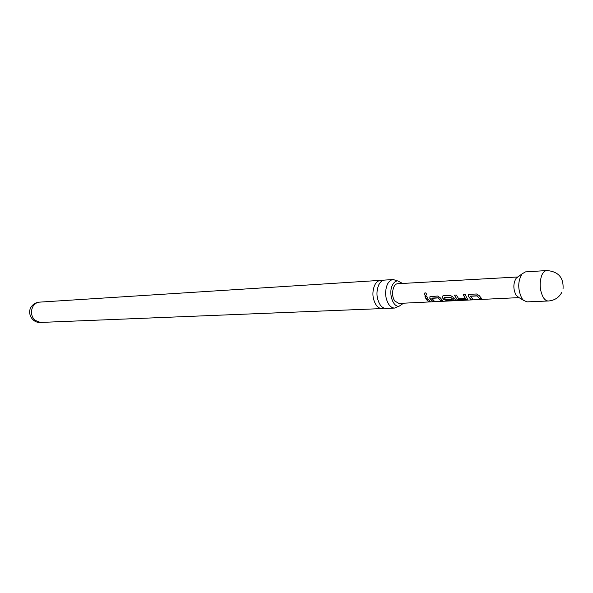 <?xml version="1.0" encoding="UTF-8"?>
<svg xmlns="http://www.w3.org/2000/svg" width="593" height="593" viewBox="0 0 593 593"><rect width="100%" height="100%" fill="white"/><g stroke="black" fill="none" stroke-linecap="round" stroke-linejoin="round"><path stroke-width="0.89" d="M425.107 292.757C426.552 293.387 426.812 294.269 425.885 295.403L425.574 295.484C423.884 294.721 423.713 293.817 425.055 292.764L425.107 292.757C423.832 293.846 424.032 294.728 425.685 295.41L426.019 295.321M394.753 308.056L386.117 308.404C383.99 308.449 382.055 307.337 380.313 305.061C376.473 298.783 375.94 292.082 378.712 284.944C380.254 281.927 382.226 280.304 384.642 280.081L393.263 279.533C390.854 279.755 388.889 281.386 387.355 284.425C384.59 291.608 385.131 298.361 388.964 304.683C390.698 306.974 392.625 308.101 394.753 308.056L398.578 306.292M479.255 295.685L481.79 298.79L479.73 298.887L477.113 295.922L470.419 296.285L472.836 299.22L470.798 299.317L468.262 296.255L468.522 294.736L469.434 294.343L476.609 293.987L479.255 295.685M431.823 298.353L434.276 301.081L432.356 301.17L430.451 299.324L429.784 298.22L430.007 296.73L437.59 296.018L440.139 297.686L442.712 300.673L440.769 300.762L438.131 297.908L431.823 298.353M433.98 300.888L432.356 301.17M432.386 300.97L429.784 298.22M518.808 297.493L515.984 295.099C513.123 288.999 513.16 283.417 516.103 278.347L517.741 277.109M527.014 301.874L523.345 300.228L521.818 298.286C517.674 289.406 517.726 281.282 521.973 273.914L525.45 271.898L546.768 270.549C544.648 270.749 542.929 272.476 541.609 275.708C539.245 283.35 539.786 290.563 543.225 297.345C544.774 299.813 546.487 301.029 548.362 300.992L527.014 301.874M466.632 297.538L467.618 299.22L459.582 299.85L456.632 299.042L454.446 295.129L456.44 295.025L458.678 298.857L465.246 298.509L463.207 294.669L465.238 294.565L466.632 297.538M453.593 298.175L456.862 300.614L447.352 301.074L454.194 300.577L450.843 297.382L444.216 297.627L445.61 299.495L451.199 299.22L452.37 300.199L446.737 300.473L443.816 299.673L442.356 297.575L442.586 296.077L443.438 295.707L450.339 295.351L452.926 297.041L453.593 298.175M428.287 299.428L430.192 301.274L428.287 301.37L426.374 299.524L424.959 296.678L426.871 296.574L428.287 299.428M517.926 276.968L397.866 283.713C392.766 283.565 390.631 295.774 394.879 301.081L398.896 303.423L447.352 301.074M382.648 280.615L380.602 280.341C378.186 280.563 376.207 282.179 374.665 285.189C371.885 292.305 372.419 298.983 376.266 305.239C378 307.508 379.943 308.619 382.077 308.575L384.079 308.086M397.251 280.889L393.263 279.533M403.618 303.193L398.985 306.292C392.781 307.063 388.326 292.942 392.403 285.218C393.759 282.498 395.516 281.038 397.658 280.845L402.588 283.447M429.903 301.088L428.287 301.37M428.324 301.162L425.099 296.67M429.873 298.079L429.895 296.811M442.415 300.481L440.799 300.562L438.131 297.908M438.22 297.76L431.978 298.086M450.843 297.382L454.171 300.562M452.081 300.014L446.774 300.266L443.868 299.487L442.356 297.575M442.437 297.434L442.482 296.166M450.932 297.234L444.283 297.597M467.647 299.028L459.619 299.643L456.632 299.042M465.29 298.264L463.348 294.662M456.684 298.857L454.579 295.129M472.539 299.028L470.827 299.109L468.262 296.255M468.351 296.107L468.403 294.832M481.501 298.59L479.759 298.679L477.113 295.922M477.195 295.774L470.575 296.107M40.368 322.451C32.178 323.141 26.492 312.822 31.562 306.403C33.505 303.838 36.091 302.423 39.308 302.148L36.01 303.193L33.341 305.736C30.48 310.888 30.918 315.684 34.639 320.124L40.368 322.451L382.077 308.575M517.052 296.433L523.345 300.228M548.362 300.992C554.411 300.525 558.873 297.686 561.764 292.468M519.001 297.612L456.81 300.621M39.308 302.148L380.602 280.341M563.046 288.828C563.728 277.554 558.302 271.461 546.768 270.549M516.103 278.347L521.973 273.914M456.276 300.429L454.194 300.525"/></g></svg>
